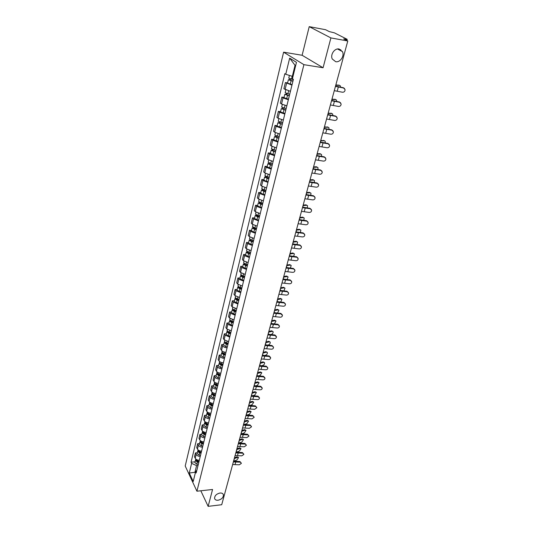 <?xml version="1.0" encoding="UTF-8"?>
<svg xmlns="http://www.w3.org/2000/svg" width="533" height="533" viewBox="0 0 533 533"><rect width="100%" height="100%" fill="white"/><g stroke="black" fill="none" stroke-linecap="round" stroke-linejoin="round"><path stroke-width="0.8" d="M219.989 493.032C221.875 492.892 223.027 493.491 223.434 494.831C223.42 497.555 221.628 499.361 218.057 500.24C216.151 500.394 214.999 499.787 214.586 498.435C214.619 495.703 216.418 493.904 219.989 493.032M339.101 49.003L342.439 51.614C344.738 55.905 340.167 62.701 335.69 61.708L332.279 59.023C330.034 54.746 334.631 47.957 339.101 49.003M330.893 37.916L309.227 26.65L302.118 55.272L283.609 52.174L185.211 466.009L196.917 491.206L303.91 64.666L323.078 67.758L330.893 37.916L347.789 40.988L221.715 504.724L208.143 506.35L212.56 489.487L196.917 491.206M309.227 26.65L325.556 29.701L329.334 31.62L334.358 32.833L347.016 39.222L346.943 40.561M200.814 490.78L208.143 506.35M346.077 40.122L346.277 39.382L343.692 38.909L347.789 40.988M346.277 39.382L347.25 39.415M291.957 85.127L285.382 82.555L283.882 88.731L290.425 91.33M287.587 82.882L285.382 82.555M288.353 99.711L283.016 97.932L281.85 97.086L280.378 103.162L281.537 104.022L286.847 105.807M284.049 97.386L281.85 97.086M284.815 114.055L279.525 112.263L278.379 111.377L276.927 117.36L278.066 118.253L283.336 120.052M280.565 111.657L278.379 111.377M281.331 128.16L276.094 126.354L274.968 125.442L273.536 131.325L274.655 132.251L279.872 134.063M277.133 125.701L274.968 125.442M277.9 142.044L272.716 140.226L271.603 139.28L270.198 145.063L271.304 146.029L276.467 147.848M273.762 139.519L271.603 139.28M274.528 155.703L269.392 153.87L268.299 152.898L266.913 158.587L267.999 159.58L273.116 161.412M270.444 153.111L268.299 152.898M271.21 169.141L266.114 167.302L265.048 166.296L263.682 171.899L264.748 172.919L269.818 174.764M267.173 166.489L265.048 166.296M267.946 182.373L262.896 180.52L261.843 179.481L260.504 185.004L261.55 186.05L266.573 187.902M263.962 179.661L261.843 179.481M264.728 195.391L259.724 193.532L258.685 192.466L257.366 197.903L258.398 198.976L263.382 200.841M260.79 192.626L258.685 192.466M261.563 208.21L256.606 206.338L255.587 205.252L254.288 210.602L255.3 211.701L260.237 213.573M257.679 205.392L255.587 205.252M258.445 220.829L253.535 218.95L252.529 217.837L251.25 223.107L252.249 224.226L257.139 226.112M254.607 217.957L252.529 217.837M255.374 233.261L250.503 231.369L249.517 230.229L248.258 235.419L249.237 236.565L254.088 238.458M251.583 230.336L249.517 230.229M252.356 245.5L247.525 243.601L246.552 242.442L245.313 247.552L246.279 248.718L251.09 250.623M248.611 242.528L246.552 242.442M249.377 257.552L244.594 255.647L243.634 254.461L242.408 259.498L243.361 260.69L248.131 262.596M245.68 254.534L243.634 254.461M246.446 269.425L241.702 267.513L240.756 266.307L239.55 271.27L240.49 272.483L245.213 274.402M242.788 266.367L240.756 266.307M243.554 281.124L238.851 279.205L237.918 277.979L236.732 282.863L237.658 284.102L242.342 286.021M239.943 278.019L237.918 277.979M240.709 292.65L236.046 290.725L235.126 289.479L233.96 294.289L234.866 295.549L239.517 297.474M237.138 289.506L235.126 289.479M237.905 304.01L233.281 302.078L232.375 300.812L231.222 305.556L232.121 306.828L236.725 308.767M234.373 300.825L232.375 300.812M235.14 315.203L230.556 313.264L229.663 311.978L228.53 316.655L229.41 317.948L233.98 319.887M231.655 311.978L229.663 311.978M232.415 326.229L227.864 324.291L226.991 322.985L225.872 327.595L226.738 328.901L231.275 330.853M228.97 322.971L226.991 322.985M229.73 337.103L225.219 335.157L224.353 333.831L223.254 338.375L224.107 339.708L228.604 341.66M226.318 333.805L224.353 333.831M227.085 347.822C225.019 347.683 223.527 347.03 222.607 345.87L221.755 344.531L220.669 349.008L221.515 350.354C222.428 351.52 223.913 352.173 225.972 352.313M223.713 344.491L221.755 344.531M224.473 358.389C222.421 358.256 220.942 357.603 220.036 356.43L219.196 355.078L218.124 359.495L218.956 360.854C219.856 362.034 221.328 362.687 223.38 362.813M221.142 355.025L219.196 355.078M221.901 368.809C219.856 368.689 218.39 368.03 217.497 366.844L216.671 365.478L215.612 369.829L216.431 371.208C217.324 372.4 218.783 373.053 220.822 373.173M218.603 365.411L216.671 365.478M219.363 379.083C217.331 378.97 215.878 378.317 214.992 377.117L214.179 375.732L213.133 380.022L213.946 381.415C214.826 382.621 216.278 383.28 218.297 383.387M216.105 375.652L214.179 375.732M216.858 389.217C214.846 389.11 213.4 388.457 212.527 387.244L211.721 385.845L210.695 390.083L211.494 391.489C212.361 392.701 213.8 393.361 215.812 393.461M213.64 385.752L211.721 385.845M214.393 399.21C212.387 399.117 210.955 398.457 210.095 397.232L209.302 395.819L208.283 399.997L209.076 401.416C209.929 402.648 211.354 403.301 213.36 403.394M211.201 395.719L209.302 395.819M211.961 409.064C209.962 408.978 208.543 408.318 207.69 407.085L206.911 405.66L205.911 409.784L206.684 411.216C207.53 412.455 208.949 413.115 210.941 413.195M208.803 405.546L206.911 405.66M209.556 418.785C207.577 418.711 206.164 418.052 205.325 416.806L204.552 415.367L203.566 419.431L204.332 420.883C205.165 422.129 206.571 422.789 208.55 422.862M206.438 415.247L204.552 415.367M207.19 428.379C205.218 428.312 203.819 427.653 202.986 426.4L202.227 424.941L201.254 428.958L202.007 430.417C202.833 431.677 204.226 432.336 206.198 432.396M204.099 424.814L202.227 424.941M204.852 437.84C202.893 437.786 201.501 437.12 200.681 435.861L199.935 434.395L198.969 438.353L199.715 439.825C200.528 441.091 201.914 441.75 203.873 441.81M201.794 434.255L199.935 434.395M202.547 447.18C200.595 447.127 199.215 446.467 198.409 445.195L197.67 443.716L196.717 447.627L197.457 449.106C198.256 450.385 199.635 451.045 201.581 451.098M199.522 443.569L197.67 443.716M200.268 456.395C198.329 456.355 196.963 455.688 196.164 454.409L195.431 452.917L194.498 456.774L195.218 458.273C196.017 459.559 197.383 460.219 199.315 460.259M197.277 452.757L195.431 452.917M295.642 65.699L295.029 65.312L292.317 76.339L292.99 76.446M292.317 76.339L285.755 74.267L289.659 58.13L296.461 62.354L292.43 78.717L293.383 79.35L196.184 472.944L195.618 471.752L193.219 481.486L189.282 473.024L191.62 463.357L196.57 465.635L194.945 472.265L195.305 473.024M285.755 74.267L284.842 73.661L191.067 462.198L191.62 463.357M283.609 52.174L303.91 64.666M302.118 55.272L323.078 67.758M195.504 472.211L189.282 473.024M198.023 465.496L196.57 465.635M195.065 461.831L191.067 462.198M196.857 470.213L195.618 471.752M340.794 49.676L340.547 50.602M289.659 58.13L295.029 65.312M334.278 90.67L342.393 92.229C344.125 92.276 345.018 91.416 345.084 89.644L343.332 87.705L344.525 88.511M335.437 86.419L343.565 87.992M343.332 87.705L335.517 86.119M335.857 84.874L339.341 85.3M340.554 87.099L340.334 85.873L339.594 85.413L335.77 85.193M293.31 79.657L288.746 78.131L289.412 75.419M292.97 81.029L289.559 80.037L290.192 80.003L290.438 79.004M292.91 81.263L288.36 79.737L289.685 79.657L289.885 78.824M292.077 84.654L287.534 83.121L288.36 79.737M290.099 80.37L289.685 79.657M330.4 104.954L338.462 106.447C340.161 106.5 341.047 105.661 341.12 103.928L339.388 101.976L340.62 102.849M331.539 100.764L339.614 102.276M339.388 101.976L331.626 100.444M326.576 119.006L334.584 120.438C336.263 120.491 337.142 119.672 337.229 117.986L335.504 116.021L336.783 116.96M327.695 114.881L335.723 116.341M335.504 116.021L327.788 114.542M331.992 99.091L335.51 99.498M336.643 101.39L336.463 100.051L335.71 99.591L331.899 99.438M289.692 94.288L285.182 92.742L285.848 89.997M289.366 95.614L285.988 94.621L286.621 94.568L286.847 93.655M289.306 95.867L284.795 94.321L286.121 94.214L286.301 93.468M288.48 99.205L283.982 97.652L284.795 94.321M286.521 94.974L286.121 94.214M328.188 113.083L331.739 113.469M332.792 115.448L332.652 113.995L331.886 113.542L328.088 113.456M286.141 108.679L281.671 107.12L282.317 104.481M285.828 109.958L282.47 108.972L283.103 108.899L283.309 108.059M285.755 110.231L281.291 108.672L282.61 108.525L282.776 107.873M284.948 113.516L280.491 111.95L281.291 108.672M282.996 109.332L282.61 108.525M322.818 132.83L330.78 134.209C332.425 134.263 333.298 133.463 333.398 131.811L331.679 129.839L332.992 130.838M323.924 128.773L331.892 130.172M331.679 129.839L324.024 128.406M319.12 146.435L327.029 147.761C328.654 147.808 329.521 147.028 329.621 145.416L327.922 143.437L329.261 144.49M320.206 142.444L328.128 143.79M327.922 143.437L320.313 142.058M315.483 159.827L323.338 161.099C324.943 161.146 325.796 160.386 325.91 158.807L324.217 156.822L325.576 157.928M316.549 155.896L324.417 157.188M324.217 156.822L316.662 155.489M324.444 126.854L328.022 127.22M328.994 129.286L328.901 127.727L328.121 127.274L324.337 127.254M282.643 122.837L278.219 121.264L278.839 118.726M282.337 124.076L279.019 123.083L279.645 122.996L279.838 122.224M282.27 124.362L277.846 122.79L279.165 122.61L279.305 122.044M281.471 127.594L277.06 126.015L277.846 122.79M279.539 123.456L279.165 122.61M320.759 140.406L324.364 140.759M325.25 142.897L325.203 141.238L324.417 140.785L320.646 140.832M279.205 136.761L274.821 135.175L275.414 132.737M278.912 137.96L275.614 136.968L276.247 136.868L276.42 136.168M278.832 138.267L274.455 136.675L275.768 136.468L275.887 135.982M278.053 141.445L273.682 139.853L274.455 136.675M276.127 137.354L275.768 136.468M317.135 153.751L319.987 153.671L320.759 154.084M321.552 156.296L321.566 154.537L320.773 154.09L317.008 154.19M275.821 150.466L271.477 148.867L272.05 146.522M275.534 151.625L272.27 150.632L272.903 150.519L273.056 149.886M275.454 151.945L271.117 150.346L272.53 149.693M274.682 155.07L270.358 153.464L271.117 150.346M272.776 151.032L272.43 150.106M311.898 173.005L319.7 174.231C321.286 174.278 322.139 173.531 322.252 171.986L320.573 170L321.952 171.146M312.951 169.141L320.766 170.38M320.573 170L313.064 168.708M313.564 166.882L316.409 166.756L317.202 167.189M317.908 169.481L317.988 167.629L317.182 167.189L313.437 167.349M272.49 163.951L268.186 162.338L268.739 160.087M272.216 165.07L268.978 164.077L269.745 163.384M272.13 165.41L267.832 163.791L269.225 163.191M271.37 168.481L267.08 166.869L267.832 163.791M269.471 164.49L269.145 163.524M308.367 185.984L316.122 187.156C317.688 187.203 318.527 186.47 318.654 184.964L316.988 182.972L318.381 184.158M309.406 182.179L317.175 183.365M316.988 182.972L309.526 181.726M310.046 179.814L312.884 179.648L313.69 180.081M314.31 182.459L314.463 180.52L313.651 180.081L309.913 180.301M269.212 177.222L267.453 176.909L264.948 175.597L265.481 173.438M268.945 178.302L265.734 177.316L266.487 176.67M268.859 178.655L267.1 178.342L264.601 177.029L265.974 176.476M268.112 181.686L266.353 181.373L263.862 180.054L264.601 177.029M266.227 177.736L265.907 176.729M304.896 198.756L312.604 199.882C314.144 199.928 314.983 199.215 315.11 197.736L313.457 195.744L314.856 196.97M305.915 195.011L313.637 196.151M313.457 195.744L306.042 194.538M306.588 192.546L309.413 192.34L310.246 192.779M310.766 195.238L310.986 193.213L310.173 192.779L306.448 193.053M265.987 190.288L264.241 189.981L261.763 188.649L262.269 186.583M265.727 191.327L262.542 190.341L263.282 189.741M265.641 191.7L263.888 191.394L261.417 190.061L262.769 189.548M264.901 194.678L263.155 194.378L260.69 193.039L261.417 190.061M263.029 190.774L262.722 189.735M301.478 211.341L309.133 212.42C310.659 212.46 311.485 211.761 311.618 210.315L309.973 208.323L311.385 209.582M302.478 207.65L310.153 208.743M309.973 208.323L302.611 207.157M303.177 205.085L305.989 204.839L306.855 205.285M307.261 207.823L307.568 205.711L306.741 205.285L303.03 205.611M262.809 203.153L261.077 202.853L258.625 201.501L259.111 199.515M262.562 204.152L259.404 203.166L260.124 202.613M262.469 204.539L260.73 204.246L258.285 202.893L259.618 202.42M261.743 207.477L260.011 207.184L257.572 205.825L258.285 202.893M259.877 203.606L259.591 202.54M298.107 223.733L305.715 224.759C307.221 224.806 308.041 224.12 308.181 222.701L306.548 220.709L307.967 221.994M299.093 220.096L306.722 221.142M306.548 220.709L299.233 219.589M294.789 235.932L302.351 236.919C303.837 236.965 304.656 236.292 304.796 234.9L303.177 232.914L304.596 234.22M295.762 232.355L303.337 233.354M303.177 232.914L295.902 231.828M291.518 247.958L299.04 248.898C300.505 248.938 301.312 248.278 301.458 246.919L299.852 244.933L301.278 246.266M292.477 244.434L300.012 245.387M299.852 244.933L292.624 243.887M288.3 259.798L295.775 260.704C297.227 260.737 298.027 260.091 298.174 258.758L296.575 256.773L298 258.125M289.246 256.326L296.728 257.239M296.575 256.773L289.399 255.767M285.128 271.47L292.557 272.33C293.989 272.363 294.782 271.73 294.936 270.424L293.35 268.439L294.776 269.811M286.061 268.046L293.496 268.918M293.35 268.439L286.214 267.473M282.004 282.97L289.386 283.789C290.805 283.822 291.591 283.203 291.744 281.917L290.172 279.938L291.591 281.324M282.916 279.592L290.312 280.425M290.172 279.938L283.083 279.006M299.819 217.437L302.624 217.144L303.517 217.604M303.803 220.209L304.196 218.024L303.364 217.604L299.666 217.984M259.684 215.812L257.959 215.525L255.534 214.153L256 212.254M259.444 216.784L256.313 215.798L257.013 215.292M259.344 217.184L257.619 216.898L255.2 215.519L256.513 215.092M258.632 220.069L256.913 219.789L254.501 218.41L255.2 215.519M256.779 216.245L256.5 215.145M296.508 229.603L299.306 229.277L300.226 229.736M300.392 232.415L300.879 230.149L300.039 229.743L296.355 230.169M256.606 228.284L254.894 228.004L252.495 226.612L252.942 224.793M256.373 229.217L253.268 228.231L253.955 227.771M256.273 229.63L254.561 229.35L252.162 227.957L253.415 227.551M255.567 232.475L253.861 232.201L251.469 230.802L252.162 227.957M253.728 228.69L253.495 227.591M293.25 241.582L296.042 241.222L296.981 241.689M297.021 244.434L297.607 242.102L296.761 241.696L293.09 242.175M253.568 240.563L251.869 240.29L249.497 238.884L249.924 237.145M253.348 241.462L251.403 241.156L250.263 240.476L250.936 240.063M253.242 241.889L251.543 241.622L249.178 240.21L250.277 239.777M252.549 244.694L250.856 244.427L248.491 243.008L249.178 240.21M250.723 240.949L250.597 239.93M290.039 253.395L292.817 252.995L293.783 253.468M293.696 256.28L294.389 253.875L293.536 253.475L289.879 254.001M250.583 252.662L248.891 252.395L246.546 250.97L246.952 249.304M250.37 253.528L248.438 253.228L247.312 252.542L247.972 252.169M250.263 253.968L248.571 253.701L246.226 252.276L247.212 251.823M249.577 256.726L247.892 256.466L245.553 255.034L246.226 252.276M247.758 253.022L247.725 252.076M286.881 265.028L289.646 264.601L290.632 265.081M290.405 267.946L291.211 265.474L290.352 265.088L286.707 265.654M247.638 264.575L245.96 264.315L243.641 262.876L244.027 261.283M247.432 265.407L245.513 265.121L244.4 264.428L245.047 264.088M247.325 265.86L245.646 265.607L243.328 264.161L244.214 263.695M246.652 268.579L244.98 268.326L242.662 266.88L243.328 264.161M244.847 264.914L244.887 264.035M283.763 276.5L286.514 276.034L287.527 276.52M287.154 279.439L288.08 276.907L287.22 276.527L283.589 277.14M244.74 276.307L243.075 276.061L240.776 274.602L241.149 273.089M244.547 277.113L242.635 276.834L241.536 276.134L242.162 275.834M244.427 277.58L242.762 277.333L240.47 275.874L241.276 275.401M243.768 280.258L242.102 280.012L239.81 278.552L240.47 275.874M241.969 276.627L242.089 275.808M278.919 294.303L286.261 295.082C287.66 295.115 288.446 294.502 288.6 293.243L287.034 291.271L288.453 292.664M279.825 290.978L287.174 291.764M287.034 291.271L279.992 290.372M280.691 287.8L283.436 287.3L284.462 287.793M283.942 290.765L284.995 288.173L284.129 287.8L280.511 288.46M241.889 287.873L240.23 287.633L237.958 286.161L238.311 284.715M239.137 288.173L239.317 287.407L238.711 287.667L239.803 288.373L241.696 288.653M241.576 289.126L239.923 288.886L237.651 287.407L238.398 286.927M240.929 291.764L239.27 291.524L237.005 290.045L237.651 287.407M275.887 305.469L283.176 306.209C284.569 306.242 285.342 305.642 285.501 304.41L283.949 302.438L285.362 303.843M276.774 302.191L284.082 302.944M283.949 302.438L276.947 301.571M277.66 298.94L280.398 298.413L281.444 298.906M280.758 301.931L281.95 299.279L281.084 298.913L277.48 299.613M239.07 299.266L237.425 299.033L235.173 297.547L235.513 296.168M238.891 300.012L237.005 299.753L235.926 299.033L236.432 298.78M238.771 300.499L237.125 300.266L234.873 298.78L235.559 298.293M238.124 303.104L236.485 302.871L234.24 301.378L234.873 298.78M272.889 316.475L280.145 317.182C281.517 317.215 282.283 316.622 282.443 315.409L281.031 313.964L280.904 313.444L282.31 314.863M273.769 313.244L281.031 313.964M280.904 313.444L273.942 312.611M274.675 309.92L277.4 309.36L278.466 309.86M277.6 312.931L278.952 310.226L278.079 309.873L274.488 310.612M236.299 310.499L234.667 310.273L232.435 308.767L232.754 307.461M236.126 311.219L234.254 310.959L233.181 310.239L233.594 309.979M235.999 311.712L234.367 311.485L232.141 309.986L232.774 309.493M235.366 314.277L233.734 314.05L231.515 312.545L232.141 309.986M269.945 327.329L277.147 328.002C278.512 328.028 279.272 327.449 279.432 326.256L277.9 324.297L279.305 325.723M270.804 324.144L278.026 324.824M277.9 324.297L270.984 323.498M271.73 320.753L274.448 320.16L275.534 320.666M274.455 323.771L275.994 321.019L275.115 320.673L271.537 321.452M233.567 321.566L231.942 321.346L229.736 319.833L230.036 318.587M233.394 322.258L231.535 322.005L230.483 321.279L230.809 321.033M233.274 322.765L231.648 322.545L229.443 321.026L230.036 320.54M232.648 325.29L231.029 325.07L228.824 323.551L229.443 321.026M267.033 338.029L274.195 338.662C275.541 338.688 276.301 338.122 276.467 336.956L275.061 335.537L274.941 334.997L276.347 336.436M267.886 334.891L275.061 335.537M274.941 334.997L268.066 334.231M268.825 331.426L271.537 330.806L272.636 331.313M271.297 334.451L271.344 334.438C272.689 333.805 273.262 332.878 273.083 331.659L272.196 331.326L268.632 332.146M230.876 332.472L229.257 332.259L227.071 330.733L227.358 329.547M230.709 333.138L228.864 332.892L227.818 332.159L228.084 331.926M230.582 333.651L228.97 333.445L226.785 331.912L227.338 331.419M229.97 336.143L228.357 335.937L226.179 334.404L226.785 331.912M264.161 348.575L271.29 349.182C272.623 349.208 273.369 348.642 273.536 347.496L272.023 345.551L273.429 347.01M265.008 345.484L272.143 346.09M272.023 345.551L265.187 344.811M265.967 341.953L268.665 341.307L269.778 341.82M268.159 344.978L268.479 344.898C269.805 344.265 270.384 343.345 270.204 342.159L269.318 341.826L265.767 342.686M228.217 343.225L226.612 343.019L224.446 341.48L224.719 340.36M228.057 343.865L226.225 343.632L225.406 342.666M227.931 344.391L226.325 344.185L224.166 342.646L224.686 342.153M227.325 346.843L225.726 346.643L223.567 345.098L224.166 342.646M261.337 358.982L268.419 359.548C269.738 359.575 270.484 359.022 270.651 357.896L269.258 356.504L269.145 355.951L270.551 357.436M262.169 355.931L269.258 356.504M269.145 355.951L262.356 355.245M263.142 352.333L265.827 351.66L266.96 352.173M265.074 355.364L265.654 355.218C266.966 354.578 267.539 353.672 267.366 352.506L266.48 352.186L262.942 353.079M225.599 353.832L224.007 353.632L221.861 352.08L222.121 351.014M225.446 354.438L223.627 354.212L222.774 353.259M225.312 354.978L223.72 354.778L221.581 353.226L222.074 352.733M224.719 357.396L223.127 357.203L220.988 355.644L221.581 353.226M258.545 369.242L265.587 369.775C266.893 369.802 267.633 369.256 267.799 368.15L266.307 366.211L267.713 367.71M259.364 366.231L266.42 366.777M266.307 366.211L259.558 365.531M260.357 362.573L263.036 361.874L264.181 362.393M262.049 365.605L262.862 365.391C264.161 364.752 264.734 363.859 264.575 362.713L263.682 362.407L260.157 363.333M223.021 364.286L221.435 364.092L219.31 362.527L219.556 361.521M222.874 364.872L221.062 364.645L220.189 363.706M222.741 365.411L221.155 365.218L219.036 363.653L219.496 363.166M222.148 367.803L220.569 367.61L218.45 366.044L219.036 363.653M255.793 379.356L262.796 379.862C264.088 379.882 264.821 379.349 264.994 378.263L263.615 376.904L263.509 376.331L264.914 377.85M256.606 376.391L263.615 376.904M263.509 376.331L256.799 375.678M257.612 372.674L260.277 371.947L261.436 372.467M259.078 375.718L260.111 375.432L261.81 372.787L260.917 372.487L257.406 373.44M220.469 374.592L218.896 374.406L216.791 372.827L217.024 371.881M220.336 375.152L218.53 374.939L217.637 374.013M220.196 375.705L218.623 375.518L216.525 373.939L216.964 373.46M219.616 378.057L218.044 377.877L215.945 376.298L216.525 373.939M253.082 389.337L260.044 389.81C261.323 389.836 262.049 389.31 262.223 388.237L260.85 386.891L260.75 386.318L262.149 387.844M253.881 386.412L260.85 386.891M260.75 386.318L254.074 385.692M254.907 382.634L257.559 381.881L258.732 382.408M256.153 385.692L257.399 385.332L259.091 382.714L258.192 382.428L254.694 383.42M217.964 384.753L216.398 384.573L214.313 382.987L214.532 382.101M217.83 385.292L216.038 385.086L215.132 384.173M217.691 385.852L216.125 385.672L214.046 384.086L214.459 383.607M217.118 388.177L215.552 387.997L213.48 386.405L214.046 384.086M250.403 399.184L257.326 399.63C258.598 399.65 259.318 399.13 259.491 398.078L258.125 396.745L258.025 396.166L259.424 397.705M251.19 396.299L258.125 396.745M258.025 396.166L251.389 395.566M252.236 392.468L254.881 391.688L256.06 392.221M253.268 395.533L254.721 395.1L256.406 392.515L255.507 392.235L252.016 393.261M215.485 394.78L213.933 394.607L211.868 393.008L212.067 392.175M215.359 395.293L213.58 395.093L212.66 394.2M215.219 395.866L213.666 395.693L211.601 394.094L212.001 393.614M214.652 398.158L213.1 397.984L211.041 396.385L211.601 394.094M247.765 408.898L254.647 409.311L256.793 407.785L255.34 405.88L256.733 407.432M248.538 406.046L255.434 406.472M255.34 405.88L248.744 405.307M249.597 402.162L252.236 401.362L253.428 401.895M250.423 405.253L252.076 404.74L253.755 402.182L252.855 401.915L249.377 402.968M213.04 404.667L211.494 404.5L209.456 402.895L209.642 402.109M212.92 405.16L211.155 404.967L210.222 404.087M212.78 405.74L211.235 405.573L209.189 403.961L209.569 403.488M212.221 407.998L210.682 407.832L208.643 406.219L209.189 403.961M245.16 418.485L252.002 418.865L254.134 417.366L252.689 415.467L254.081 417.026M245.926 415.673L252.775 416.066M252.689 415.467L246.126 414.921M246.992 411.729L249.624 410.91L250.823 411.443M247.612 414.841L249.471 414.254L251.136 411.723L250.237 411.463L246.772 412.549M210.635 414.427L209.096 414.261L207.071 412.642L207.25 411.916M210.515 414.894L208.763 414.707L207.823 413.848M210.375 415.48L208.836 415.314L206.817 413.701L207.177 413.228M209.822 417.705L208.29 417.546L206.271 415.927L206.817 413.701M242.588 427.939L249.391 428.299L251.503 426.813L250.07 424.928L251.456 426.493M243.341 425.167L250.157 425.527M250.07 424.928L243.548 424.401M244.427 421.177L247.046 420.33L248.258 420.863M244.84 424.315L246.899 423.642L248.558 421.143L247.652 420.89L244.201 422.003M208.256 424.048L206.731 423.888L204.725 422.263L204.892 421.583M208.15 424.495L206.398 424.315L205.458 423.469M208.003 425.087L206.478 424.934L204.465 423.309L204.812 422.836M207.457 427.286L205.931 427.133L203.932 425.507L204.465 423.309M240.05 437.273L246.819 437.6L248.918 436.141L247.492 434.262L248.871 435.841M240.796 434.535L247.572 434.868M247.492 434.262L241.009 433.762M241.895 430.497L244.5 429.631L245.72 430.164M242.102 433.669L244.354 432.909L246.006 430.431L245.1 430.191L241.669 431.33M205.911 433.542L204.392 433.389L202.407 431.757L202.56 431.124M205.805 433.969L204.072 433.795L203.133 432.969M205.658 434.568L204.139 434.415L202.154 432.783L202.487 432.316M205.125 436.74L203.606 436.587L201.627 434.955L202.154 432.783M237.545 446.481L244.274 446.787L246.359 445.348L244.94 443.476L246.319 445.062M238.284 443.776L245.02 444.089M244.94 443.476L238.498 442.996M239.397 439.692L241.989 438.806L243.221 439.345M239.39 442.903L241.849 442.057L243.494 439.605L242.588 439.372L239.164 440.538M203.599 442.91L202.087 442.763L200.122 441.124L200.261 440.538M203.499 443.316L201.774 443.15L200.834 442.343M203.346 443.922L201.84 443.776L199.868 442.137L200.188 441.677M202.82 446.068L201.314 445.921L199.349 444.275L199.868 442.137M235.08 455.575L241.769 455.848L243.834 454.436L242.428 452.57L243.801 454.156M235.799 452.903L242.502 453.19M242.428 452.57L236.019 452.117M236.925 448.773L239.51 447.867L240.749 448.406M236.712 452.024L239.377 451.085L241.009 448.653L240.103 448.433L236.692 449.625M201.314 452.157L199.815 452.017L197.863 450.365L197.996 449.825M201.221 452.544L199.502 452.384L198.569 451.598M201.068 453.157L199.569 453.017L197.616 451.364L197.923 450.905M200.548 455.269L199.049 455.129L197.103 453.476L197.616 451.364M232.635 464.543L239.29 464.796L241.342 463.404L239.943 461.545L241.309 463.137M233.354 461.911L240.017 462.171M239.943 461.545L233.567 461.112M234.487 457.734L237.065 456.808L238.311 457.347M234.047 461.045L236.932 459.992L238.557 457.594L237.651 457.381L234.254 458.6M199.062 461.278L197.57 461.145L195.638 459.486L195.758 458.993M198.969 461.651L197.27 461.491L196.331 460.725M198.816 462.271L197.33 462.131L195.391 460.472L195.684 460.019M198.303 464.356L196.817 464.216L194.885 462.557L195.391 460.472M197.457 449.106L198.409 445.195M199.715 439.825L200.681 435.861M202.007 430.417L202.986 426.4M204.332 420.883L205.325 416.806M206.684 411.216L207.69 407.085M209.076 401.416L210.095 397.232M211.494 391.489L212.527 387.244M213.946 381.415L214.992 377.117M216.431 371.208L217.497 366.844M218.956 360.854L220.036 356.43M221.515 350.354L222.607 345.87M224.107 339.708L225.219 335.157M226.738 328.901L227.864 324.291M229.41 317.948L230.556 313.264M232.121 306.828L233.281 302.078M234.866 295.549L236.046 290.725M237.658 284.102L238.851 279.205M240.49 272.483L241.702 267.513M243.361 260.69L244.594 255.647M246.279 248.718L247.525 243.601M249.237 236.565L250.503 231.369M252.249 224.226L253.535 218.95M255.3 211.701L256.606 206.338M258.398 198.976L259.724 193.532M261.55 186.05L262.896 180.52M264.748 172.919L266.114 167.302M267.999 159.58L269.392 153.87M271.304 146.029L272.716 140.226M274.655 132.251L276.094 126.354M278.066 118.253L279.525 112.263M281.537 104.022L283.016 97.932M285.062 89.557L286.567 83.368M195.218 458.273L196.164 454.409M338.375 86.859L337.216 91.103M339.594 85.413L338.761 85.04M291.458 79.27L292.191 76.299M290.232 84.267L291.065 80.876M335.67 86.139L335.93 85.2M334.457 101.177L333.318 105.354M330.607 115.261L329.481 119.372M335.71 99.591L334.884 99.211M287.86 93.908L288.586 90.936M286.647 98.832L287.467 95.494M331.779 100.464L332.052 99.444M331.886 113.542L331.073 113.149M284.316 108.312L285.028 105.427M283.13 113.149L283.936 109.865M327.948 114.555L328.241 113.462M326.816 129.126L325.71 133.17M323.078 142.764L321.992 146.748M319.407 156.189L318.334 160.113M328.121 127.274L327.315 126.874M280.838 122.477L281.524 119.685M279.665 127.24L280.458 124.009M324.177 128.42L324.49 127.254M324.417 140.785L323.624 140.379M277.407 136.415L278.073 133.703M276.254 141.098L277.04 137.92M320.466 142.064L320.799 140.825M320.773 154.09L319.987 153.671M274.035 150.133L274.682 147.501M272.903 154.743L273.676 151.612M316.809 155.496L317.168 154.19M315.789 169.407L314.736 173.265M317.182 167.189L316.409 166.756M270.717 163.624L271.344 161.073M269.605 168.162L270.358 165.083M313.217 168.714L313.591 167.342M312.231 182.419L311.192 186.217M313.651 180.081L312.884 179.648M267.453 176.909L268.059 174.431M266.353 181.373L267.1 178.342M309.68 181.733L310.066 180.294M308.727 195.225L307.708 198.969M310.173 192.779L309.413 192.34M264.241 189.981L264.828 187.583M263.155 194.378L263.888 191.394M306.189 194.545L306.602 193.046M305.276 207.843L304.27 211.521M306.741 205.285L305.989 204.839M261.077 202.853L261.643 200.528M260.011 207.184L260.73 204.246M302.757 207.164L303.184 205.605M301.878 220.262L300.885 223.893M298.527 232.501L297.554 236.072M295.235 244.554L294.269 248.072M291.984 256.426L291.031 259.891M288.779 268.126L287.847 271.544M285.628 279.652L284.709 283.016M303.364 217.604L302.624 217.144M257.959 215.525L258.512 213.267M256.913 219.789L257.619 216.898M299.379 219.589L299.819 217.97M300.039 229.743L299.306 229.277M254.894 228.004L255.427 225.819M253.861 232.201L254.561 229.35M296.055 231.828L296.508 230.156M296.761 241.696L296.042 241.222M251.869 240.29L252.389 238.171M250.856 244.427L251.543 241.622M292.77 243.887L293.243 242.155M293.536 253.475L292.817 252.995M248.891 252.395L249.397 250.343M247.892 256.466L248.571 253.701M289.546 255.76L290.025 253.981M290.352 265.088L289.646 264.601M245.96 264.315L246.453 262.329M244.98 268.326L245.646 265.607M286.361 267.466L286.861 265.634M287.22 276.527L286.514 276.034M243.075 276.061L243.548 274.135M242.102 280.012L242.762 277.333M283.223 278.999L283.736 277.113M282.523 291.011L281.611 294.329M284.129 287.8L283.436 287.3M240.23 287.633L240.689 285.768M239.27 291.524L239.923 288.886M280.131 290.358L280.658 288.433M279.459 302.211L278.559 305.482M281.084 298.913L280.398 298.413M237.425 299.033L237.871 297.227M236.352 299.546L236.532 298.813M236.485 302.871L237.125 300.266M277.087 301.565L277.626 299.586M276.434 313.244L275.554 316.469M278.079 309.873L277.4 309.36M234.667 310.273L235.093 308.52M233.601 310.759L233.774 310.053M233.734 314.05L234.367 311.485M274.082 312.604L274.635 310.579M273.462 324.124L272.59 327.302M275.115 320.673L274.448 320.16M231.942 321.346L232.361 319.647M230.889 321.805L231.056 321.126M231.029 325.07L231.648 322.545M271.124 323.484L271.683 321.426M270.524 334.851L269.671 337.982M272.196 331.326L271.537 330.806M229.257 332.259L229.663 330.62M228.224 332.692L228.377 332.046M228.357 335.937L228.97 333.445M268.206 334.218L268.779 332.112M267.633 345.424L266.786 348.515M269.318 341.826L268.665 341.307M226.612 343.019L227.005 341.433M225.586 343.432L225.739 342.806M225.726 346.643L226.325 344.185M265.327 344.798L265.914 342.652M264.781 355.857L263.942 358.902M266.48 352.186L265.827 351.66M224.007 353.632L224.38 352.093M222.994 354.012L223.14 353.419M223.127 357.203L223.72 354.778M262.496 355.231L263.089 353.046M261.963 366.138L261.143 369.149M263.682 362.407L263.036 361.874M221.435 364.092L221.801 362.6M220.435 364.452L220.575 363.879M220.569 367.61L221.155 365.218M259.698 365.518L260.297 363.293M259.191 376.285L258.378 379.249M260.917 372.487L260.277 371.947M218.896 374.406L219.25 372.967M217.91 374.739L218.044 374.193M218.044 377.877L218.623 375.518M256.933 375.665L257.552 373.406M256.453 386.292L255.653 389.217M258.192 382.428L257.559 381.881M216.398 384.573L216.738 383.187M215.419 384.886L215.552 384.366M215.552 387.997L216.125 385.672M254.214 385.672L254.834 383.38M253.748 396.159L252.962 399.044M255.507 392.235L254.881 391.688M213.933 394.607L214.259 393.261M212.967 394.9L213.087 394.4M213.1 397.984L213.666 395.693M251.529 395.546L252.162 393.221M251.09 405.899L250.31 408.744M252.855 401.915L252.236 401.362M211.494 404.5L211.814 403.201M210.548 404.774L210.662 404.3M210.682 407.832L211.235 405.573M248.878 405.287L249.524 402.928M248.458 415.507L247.692 418.312M250.237 411.463L249.624 410.91M209.096 414.261L209.409 413.008M208.156 414.514L208.27 414.061M208.29 417.546L208.836 415.314M246.266 414.901L246.919 412.509M245.866 424.988L245.107 427.759M247.652 420.89L247.046 420.33M206.731 423.888L207.031 422.682M205.798 424.121L205.905 423.688M205.931 427.133L206.478 424.934M243.688 424.381L244.347 421.956M243.308 434.342L242.555 437.073M245.1 430.191L244.5 429.631M204.392 433.389L204.679 432.223M203.473 433.602L203.573 433.189M203.606 436.587L204.139 434.415M241.143 433.742L241.809 431.284M240.776 443.576L240.037 446.274M242.588 439.372L241.989 438.806M202.087 442.763L202.367 441.637M201.181 442.956L201.274 442.57M201.314 445.921L201.84 443.776M238.631 442.976L239.304 440.491M238.284 452.684L237.558 455.349M240.103 448.433L239.51 447.867M199.815 452.017L200.082 450.931M198.916 452.191L199.009 451.817M199.049 455.129L199.569 453.017M236.152 452.091L236.832 449.579M235.826 461.678L235.106 464.31M237.651 457.381L237.065 456.808M197.57 461.145L197.83 460.099M196.684 461.298L196.77 460.952M196.817 464.216L197.33 462.131M233.701 461.092L234.393 458.553M223.434 494.831L222.987 493.938M342.439 51.614L337.536 48.989"/></g></svg>
